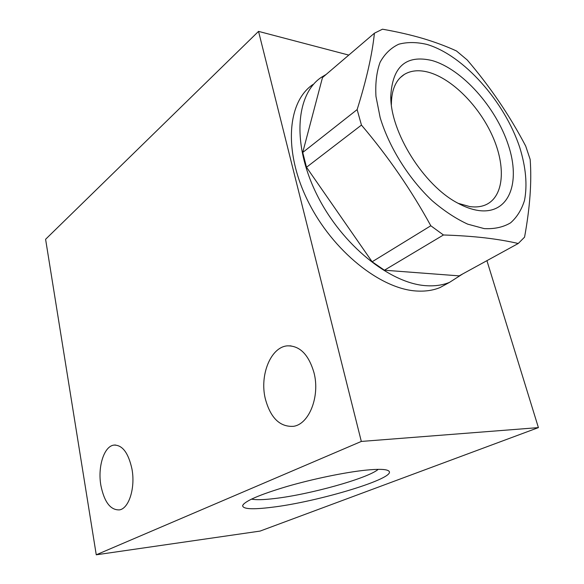 <?xml version="1.0" encoding="UTF-8"?>
<svg xmlns="http://www.w3.org/2000/svg" width="584" height="584" viewBox="0 0 584 584"><rect width="100%" height="100%" fill="white"/><g stroke="black" fill="none" stroke-linecap="round" stroke-linejoin="round"><path stroke-width="0.88" d="M271.648 507.306C318.192 501.868 397.733 477.88 388.791 471.011C386.557 469.142 378.855 468.857 365.701 470.164C345.18 472.281 313.039 478.909 286.912 486.494C259.559 494.699 244.806 501.057 242.645 505.561C242.652 509.109 252.324 509.693 271.648 507.306M251.485 499.108C255.909 500.028 263.53 499.846 274.356 498.561C309.447 494.597 367.796 478.398 378.235 469.353M431.956 60.51C406.179 54.516 392.455 66.394 390.784 96.134C390.236 131.991 423.699 185.464 457.695 203.079C465.054 207.101 472.018 209.59 478.581 210.525C509.051 214.751 521.03 182.828 508.314 145C495.962 107.186 461.995 68.934 431.956 60.51M458.097 203.298L469.689 206.561C475.829 207.422 481.231 206.809 485.888 204.736C504.043 196.501 506.065 166.542 492.626 136.364C479.274 106.149 452.133 78.606 428.276 72.182C418.947 69.722 410.968 70.467 404.347 74.409C395.748 79.891 391.426 89.965 391.382 104.638M265.267 398.587C259.515 374.957 270.83 346.998 287.379 345.852C299.811 345.604 308.695 354.597 314.024 372.826C320.2 396.361 309.06 424.364 293.394 426.327C279.802 427.094 270.421 417.845 265.267 398.587M100.879 485.428C97.564 466.93 103.988 446.351 113.8 445.11C122.319 444.789 128.37 452.753 131.955 469.01C135.503 487.582 129.057 508.35 119.574 509.876C110.537 510.314 104.302 502.167 100.879 485.428M518.242 243.499L459.163 275.874L384.425 270.209L443.453 234.98C458.688 235.476 472.514 236.432 484.946 237.856C497.269 239.316 508.372 241.199 518.242 243.499L524.563 237.148C529.973 207.59 531.841 181.675 530.155 159.403L525.695 146.066C509.54 115.296 490.049 86.6 467.229 59.977L456.484 50.969C446.468 46.362 435.35 42.216 423.144 38.544C410.844 34.923 397.295 31.806 382.491 29.2L374.41 33.2C372.256 54.275 366.497 79.738 357.138 109.595L302.731 152.46L322.485 77.57L374.41 33.2M372.132 261.778L306.512 167.258L361.452 125.085C388.156 156.497 411.275 190.063 430.809 225.767L372.132 261.778L384.425 270.209M462.681 273.947L449.527 282.364C442.76 285.116 435.153 286.233 426.7 285.729C390.484 283.941 341.866 245.097 316.959 194.786C291.847 144.503 295.621 94.528 321.273 77.373L326.135 74.445M448.665 282.831L439.993 287.576C433.211 290.343 425.597 291.496 417.151 291.044C380.951 289.445 332.624 251.127 308.023 201.283C283.218 151.482 287.233 101.762 312.936 84.505M306.512 167.258L302.731 152.46M484.202 228.607L467.674 224.139C455.921 218.715 444.088 210.912 432.182 200.728C408.727 178.667 389.134 147.358 380.162 117.625L375.965 96.426C375.22 83.271 376.6 71.883 380.096 62.262C384.703 53.903 390.922 47.888 398.755 44.216C407.296 41.946 416.699 42.019 426.962 44.435C463.769 55.349 504.561 101.609 519.738 147.438C525.877 167.258 527.476 184.887 524.527 200.327C521.643 209.692 516.986 217.204 510.555 222.854C503.167 227.227 494.378 229.147 484.202 228.607M443.453 234.98L430.809 225.767M361.452 125.085L357.138 109.595M258.537 31.383L361.321 441.438L96.258 554.8L45.596 239.279L258.537 31.383L348.787 55.093M486.925 260.661L538.404 427.612L260.099 531.082L96.258 554.8M538.404 427.612L361.321 441.438M387.805 470.419L388.791 471.011M391.375 104.624L390.784 96.134M400.369 77.533L404.347 74.409M287.379 345.852L291.044 345.881M113.8 445.11L115.479 445.001M449.527 282.364L439.993 287.576M243.616 504.058L242.645 505.561"/></g></svg>
